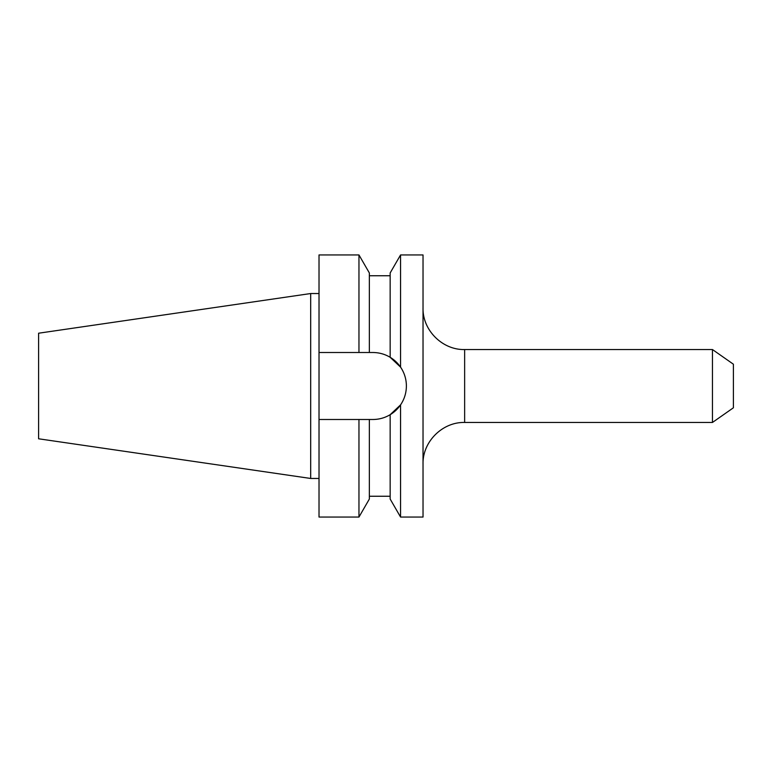 <?xml version="1.0" encoding="UTF-8"?>
<svg xmlns="http://www.w3.org/2000/svg" width="772" height="772" viewBox="0 0 772 772"><rect width="100%" height="100%" fill="white"/><g stroke="black" fill="none" stroke-linecap="round" stroke-linejoin="round"><path stroke-width="1.16" d="M400.562 517.057L390.159 499.04L390.159 414.699L400.562 404.875C404.393 399.182 406.333 392.89 406.39 386C406.342 379.12 404.393 372.828 400.562 367.125L400.562 254.943L423.027 254.943L423.027 517.057L400.562 517.057L400.562 404.875A33.495 33.495 0 0 1 390.159 414.699C384.842 417.864 379.091 419.457 372.895 419.495L369.354 419.495L369.354 499.04L358.961 517.057L358.961 419.495L369.354 419.495M712.459 349.542L733.4 364.21L733.4 407.79L712.459 422.458L712.459 349.542L464.638 349.542L464.638 422.458C442.404 421.888 422.458 441.835 423.027 464.059M38.6 438.785L38.6 333.214L310.691 293.534L310.691 478.466L38.6 438.785M400.562 367.125L390.159 357.301L390.159 272.96L400.562 254.943M406.39 386A33.495 33.495 0 0 0 390.159 357.301C384.9 354.155 379.139 352.553 372.895 352.505L369.354 352.505L369.354 272.96L358.961 254.943L319.019 254.943L319.019 352.505L358.961 352.505L358.961 254.943M369.354 352.505L358.961 352.505M358.961 517.057L319.019 517.057L319.019 419.495L358.961 419.495M319.019 419.495L319.019 352.505M464.638 349.542C442.404 350.112 422.458 330.165 423.027 307.941M712.459 422.458L464.638 422.458M319.019 478.466L310.691 478.466M390.159 496.251L369.354 496.251M390.159 275.749L369.354 275.749M319.019 293.534L310.691 293.534"/></g></svg>

